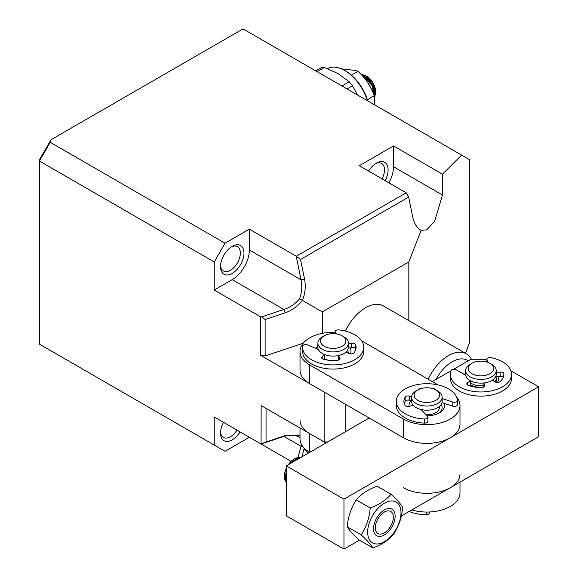<?xml version="1.0" encoding="UTF-8"?>
<svg xmlns="http://www.w3.org/2000/svg" width="578" height="578" viewBox="0 0 578 578"><rect width="100%" height="100%" fill="white"/><g stroke="black" fill="none" stroke-linecap="round" stroke-linejoin="round"><path stroke-width="0.87" d="M220.558 431.99A14.016 8.092 120 0 0 223.426 437.43A14.016 8.092 120 0 0 230.434 436.737A14.016 8.092 120 0 0 236.98 430.111M240.058 431.889A16.567 9.566 -60 0 1 227.457 441.44A16.567 9.566 -60 0 1 220.521 433.095A16.567 9.566 -60 0 1 223.513 422.337M231.294 246.929A14.016 8.092 -60 0 1 237.442 246.69A14.016 8.092 -60 0 1 240.347 253.106A14.016 8.092 -60 0 1 230.434 270.273A14.016 8.092 -60 0 1 223.426 270.966A14.016 8.092 -60 0 1 220.558 265.526M375.462 163.697A14.016 8.092 -60 0 1 381.603 163.458A14.016 8.092 -60 0 1 384.507 169.874A14.016 8.092 -60 0 1 382.044 178.855M428.146 379.219A35.677 20.598 -60 0 1 448.477 355.586A35.677 20.598 -60 0 1 466.316 353.815L383.424 305.957A35.677 20.598 120 0 0 365.585 307.727A35.677 20.598 120 0 0 345.384 331.078M243.952 253.106A16.567 9.566 -60 0 1 232.233 273.394A16.567 9.566 -60 0 1 220.521 266.631A16.567 9.566 -60 0 1 232.233 246.344A16.567 9.566 -60 0 1 243.952 253.106M368.576 171.081A16.567 9.566 -60 0 1 376.401 163.112A16.567 9.566 -60 0 1 388.113 169.874A16.567 9.566 -60 0 1 385.121 180.632M214.214 445.06L39.42 344.141L39.42 161.031L214.214 261.95L214.214 290.04L260.382 316.693L260.382 355.188L324.142 392L324.142 441.939L261.126 405.561L261.068 444.02L214.214 416.969L214.214 445.06L225.03 451.302L249.356 437.257L291.117 461.374M302.843 446.541L301.03 446.288L298.017 457.53M465.427 353.303L469.517 342.761L469.517 159.651L243.049 28.9L50.98 139.789L39.42 159.81L39.42 161.031L50.228 142.304L225.03 243.222L249.356 229.177L296.326 256.227L406.19 192.799L359.278 165.713L393.517 145.945L442.473 174.209L442.473 195.017L434.735 221.02L426.817 229.82L421.08 230.391L408.834 261.95L408.834 320.631M461.605 155.085L442.473 174.209M304.216 448.138L301.875 456.873M261.068 444.02L283.914 436.404C289.939 434.569 295.17 434.858 299.606 437.271L300.018 437.546M301.492 444.46L301.03 446.288L283.914 436.404L285.185 435.595L300.018 435.328M50.98 139.789L50.228 142.304M322.336 333.347L322.336 311.889L408.834 261.95M322.336 311.889L302.446 300.401C305.206 293.313 305.921 286.262 304.577 279.246L300.531 259.486L408.653 197.062L412.822 217.436C414.159 223.541 416.911 227.855 421.08 230.391L421.08 230.391M388.943 182.843A24.211 13.98 120 0 0 393.517 166.753L393.517 145.945M300.018 437.163L299.606 437.271M266.053 408.4L266.053 441.975L285.185 435.595M225.03 243.222L214.214 261.95M261.126 443.983L266.053 441.975M324.142 441.939L327.74 441.939M345.767 404.484L345.767 431.535M260.382 355.188L265.136 355.925L303.212 343.231M260.382 316.693L261.653 316.889L265.136 319.511L265.136 355.925M214.214 290.04L232.233 279.636A24.211 13.98 120 0 0 249.356 249.985L249.356 229.177M296.203 256.227L301.03 279.817C302.366 286.009 301.889 292.324 299.606 298.761C295.192 303.949 289.961 307.518 283.914 309.476L261.653 316.889M408.653 197.062L406.19 192.799M296.326 256.227L300.531 259.486M265.136 319.511L285.185 312.828C291.933 310.48 297.684 306.34 302.446 300.401L299.606 298.761M304.577 279.246L301.03 279.817L249.356 249.985M232.233 279.636L283.914 309.476L285.185 312.828M300.018 351.424L300.018 370.151A33.127 19.125 0 0 0 309.721 383.676L309.721 364.949A33.127 19.125 180 0 1 300.018 351.424A33.127 19.125 180 0 1 309.721 337.899A33.127 19.125 180 0 1 335.153 332.328M411.948 405.64A15.288 8.829 180 0 1 412.555 404.484A15.288 8.829 180 0 0 411.948 405.64M444.316 403.415A17.839 10.303 180 0 1 439.468 412.808A17.839 10.303 180 0 1 427.012 415.82M409.087 406.457A17.839 10.303 180 0 1 411.037 400.756M316.043 348.505A17.839 10.303 180 0 1 317.857 346.121M309.721 383.676L403.43 437.777A33.127 19.125 0 0 0 439.533 441.924A33.127 19.125 0 0 0 459.987 424.252L459.987 405.525A33.127 19.125 180 0 1 439.533 423.197A33.127 19.125 180 0 1 403.43 419.05L403.43 437.777M309.721 364.949L403.43 419.05M438.037 384.926L361.611 340.81M456.461 396.942A33.127 19.125 180 0 1 459.987 405.525M349.907 347.891A17.839 10.303 180 0 1 350.485 353.852M347.45 350.384A15.288 8.829 180 0 1 348.433 353.201A15.288 8.829 180 0 0 347.45 350.384M441.159 404.484A15.288 8.829 180 0 1 442.148 407.606A15.288 8.829 180 0 1 438.5 413.328A15.288 8.829 180 0 0 442.148 407.606L442.148 407.606A15.288 8.829 180 0 0 441.159 404.484M300.018 428.016L300.018 438.818A33.127 19.125 0 0 0 309.721 452.343L309.721 433.616A33.127 19.125 180 0 1 300.018 420.09M411.774 509.948A33.127 19.125 0 0 0 459.987 492.918L459.987 482.117M309.721 433.616L325.941 442.979M459.987 474.191A33.127 19.125 180 0 1 439.533 491.864A33.127 19.125 180 0 1 403.43 487.716M372.904 547.944L358.945 539.888C352.934 534.31 349.033 529.954 347.226 526.796C348.115 516.645 351.128 507.694 356.258 499.934C361.048 494.139 367.962 489.544 377.008 486.163L390.966 494.226C396.978 499.797 400.886 504.161 402.685 507.311C401.797 517.469 398.791 526.421 393.654 534.173C388.871 539.975 381.957 544.563 372.904 547.944C371.127 544.816 367.218 540.452 361.185 534.86C366.3 527.143 369.313 518.191 370.216 507.997C379.233 504.637 386.147 500.049 390.966 494.226M374.941 511.978A23.575 13.612 -60 0 1 398.105 503.676A23.575 13.612 -60 0 1 393.712 532.952A23.575 13.612 -60 0 1 370.556 541.261A23.575 13.612 -60 0 1 374.941 511.978M390.417 529.267A15.288 8.829 -60 0 1 375.397 534.657A15.288 8.829 -60 0 1 378.236 515.663A15.288 8.829 -60 0 1 393.264 510.273A15.288 8.829 -60 0 1 390.417 529.267M356.258 499.934L370.216 507.997M347.226 526.796L361.185 534.86M284.318 476.33A14.016 8.092 -60 0 1 284.318 476.171A14.016 8.092 -60 0 1 285.012 471.54A14.016 8.092 -60 0 1 286.298 468.158M286.168 482.189A14.414 8.323 -60 0 1 284.318 476.496A14.414 8.323 -60 0 1 285.033 471.735A14.414 8.323 -60 0 1 286.298 468.375M288.465 464.611A14.414 8.323 -60 0 1 294.505 458.838A14.414 8.323 -60 0 1 298.27 457.494A14.414 8.323 -60 0 1 300.365 457.595M286.298 482.449A15.288 8.829 -60 0 1 286.052 472.725A15.288 8.829 -60 0 1 286.298 471.93M286.298 481.799A15.288 8.829 -60 0 1 286.298 473.49M292.894 462.06A15.288 8.829 -60 0 1 300.09 457.906M291.55 462.834A15.288 8.829 -60 0 1 300.09 457.624A15.288 8.829 -60 0 1 300.661 457.574M381.003 534.058A12.745 7.355 -60 0 1 375.953 523.466A12.745 7.355 -60 0 1 387.65 510.88A12.745 7.355 -60 0 1 393.336 517.267A12.745 7.355 -60 0 1 384.327 532.873A12.745 7.355 -60 0 1 381.003 534.058M288.278 464.726A14.016 8.092 -60 0 1 294.224 459.004A14.016 8.092 -60 0 1 294.368 458.925M439.345 406.457L439.345 407.606A12.485 7.211 180 0 1 435.328 412.902A12.485 7.211 180 0 1 426.051 414.802M435.863 389.919L437.669 390.959A15.288 8.829 180 0 1 438.095 391.212A15.288 8.829 180 0 1 442.148 397.202A15.288 8.829 180 0 1 432.423 405.424A15.288 8.829 180 0 1 415.618 403.191A15.288 8.829 180 0 1 411.565 397.202A15.288 8.829 180 0 1 416.044 390.959L417.843 389.919A12.745 7.355 180 0 1 435.863 389.919A12.745 7.355 180 0 1 436.217 390.128A12.745 7.355 180 0 1 435.501 400.525A12.745 7.355 180 0 1 417.489 400.113A12.745 7.355 180 0 1 417.843 389.919M442.148 397.202L442.148 401.363A15.288 8.829 180 0 1 432.423 409.585A15.288 8.829 180 0 1 415.618 407.353A15.288 8.829 180 0 1 411.565 401.363L411.565 397.202M338.571 360A12.485 7.211 180 0 1 337.487 360.267M328.81 360.267A12.485 7.211 180 0 1 324.598 358.757M342.162 335.818L343.961 336.858A15.288 8.829 180 0 1 348.44 343.101A15.288 8.829 180 0 1 339.886 351.027A15.288 8.829 180 0 1 323.803 350.087A15.288 8.829 180 0 1 317.857 343.101A15.288 8.829 180 0 1 322.336 336.858L324.142 335.818A12.745 7.355 180 0 1 340.941 335.197A12.745 7.355 180 0 1 342.162 335.818A12.745 7.355 180 0 1 342.718 345.882A12.745 7.355 180 0 1 325.356 346.843A12.745 7.355 180 0 1 324.142 335.818M348.44 343.101L348.44 347.262A15.288 8.829 180 0 1 339.886 355.188A15.288 8.829 180 0 1 323.803 354.249A15.288 8.829 180 0 1 317.857 347.262L317.857 343.101M442.148 398.545L452.834 402.042A3.056 1.763 0 0 0 457.4 400.503A3.056 1.763 0 0 0 457.393 400.41A30.583 17.658 0 0 0 448.687 389.001A30.583 17.658 0 0 0 415.293 385.02A30.583 17.658 0 0 0 396.277 401.363A30.583 17.658 0 0 0 405.019 413.725A30.583 17.658 0 0 0 424.613 418.971A3.056 1.763 0 0 0 427.893 417.208A3.056 1.763 0 0 0 427.525 416.37L421.131 409.549A15.288 8.829 180 0 1 415.936 407.541A15.288 8.829 180 0 1 413.162 405.294L409.267 406.413A3.056 1.763 180 0 1 405.727 406.067A3.056 1.763 180 0 1 404.99 405.366A22.939 13.243 180 0 1 403.921 401.363A22.939 13.243 180 0 1 405.135 397.115A3.056 1.763 180 0 1 409.441 396.118L411.587 396.761M396.277 401.363L396.277 405.525A30.583 17.658 0 0 0 405.019 417.887A30.583 17.658 0 0 0 424.613 423.132A3.056 1.763 0 0 0 427.893 421.369L427.893 417.208M417.952 389.861A3.056 1.763 180 0 1 419.924 388.741A22.939 13.243 180 0 1 421.189 388.532M432.525 388.532A22.939 13.243 180 0 1 434.215 388.821A3.056 1.763 180 0 1 436.224 390.121M441.982 402.649L452.834 406.204A3.056 1.763 0 0 0 457.4 404.665A3.056 1.763 0 0 0 457.393 404.571L457.393 400.605M409.441 396.118L409.441 400.279L411.565 400.915M409.441 400.279A3.056 1.763 0 0 0 405.135 401.276A22.939 13.243 0 0 0 404.203 403.444M348.353 348.223L351.605 347.537A3.056 1.763 180 0 1 355.058 348.108A3.056 1.763 180 0 1 355.651 348.852A22.939 13.243 0 0 1 355.802 349.343M348.44 344.04L351.605 343.375A3.056 1.763 180 0 1 355.058 343.946A3.056 1.763 180 0 1 355.651 344.69A22.939 13.243 180 0 1 356.084 347.262A22.939 13.243 180 0 1 353.917 352.883A3.056 1.763 180 0 1 349.444 353.599L345.832 352.19A15.288 8.829 180 0 1 338.39 355.557L339.878 357.912A3.056 1.763 180 0 1 340.066 358.519A3.056 1.763 180 0 1 337.603 360.253A22.939 13.243 180 0 1 323.42 359.256A3.056 1.763 180 0 1 321.657 357.652A3.056 1.763 180 0 1 322.177 356.669L324.612 354.581A15.288 8.829 180 0 1 318.348 349.473L307.467 344.914A3.056 1.763 0 0 0 304.36 344.748A3.056 1.763 0 0 0 302.619 346.244A30.583 17.658 0 0 0 302.569 347.262A30.583 17.658 0 0 0 309.064 358.143A30.583 17.658 0 0 0 343.115 363.952A30.583 17.658 0 0 0 363.728 347.262A30.583 17.658 0 0 0 357.233 336.382A30.583 17.658 0 0 0 338.773 329.908A3.056 1.763 0 0 0 335.153 331.642A3.056 1.763 0 0 0 335.377 332.307L336.512 333.925M302.569 347.262L302.569 351.424A30.583 17.658 0 0 0 309.064 362.305A30.583 17.658 0 0 0 343.115 368.114A30.583 17.658 0 0 0 363.728 351.424L363.728 347.262M323.875 359.372L324.612 358.743L324.612 354.581M338.39 355.557L338.592 360.029M429.295 511.992L429.295 512.968A3.056 1.763 180 0 1 426.167 514.731A30.583 17.658 180 0 1 409.137 511.472M304.505 448.434L304.505 448.839A3.056 1.763 0 0 0 304.722 449.489A30.583 17.658 0 0 0 308.226 453.21M483.699 387.152A15.288 8.829 180 0 1 470.557 384.97L470.557 380.808A15.288 8.829 180 0 1 465.702 375.201L456.143 369.754A3.056 1.763 0 0 0 453.116 369.313A3.056 1.763 0 0 0 451.006 370.643A30.583 17.658 0 0 0 450.334 374.313A30.583 17.658 0 0 0 454.257 382.968A30.583 17.658 0 0 0 488.663 391.393A30.583 17.658 0 0 0 511.501 374.313A30.583 17.658 0 0 0 507.571 365.657A30.583 17.658 0 0 0 491.025 357.652A3.056 1.763 0 0 0 486.958 359.314A3.056 1.763 0 0 0 487.037 359.726L488.15 362.428M470.557 382.759A12.745 7.355 0 0 0 483.923 385.62M489.927 363.287L491.726 364.328A15.288 8.829 180 0 1 496.206 370.57L496.206 374.313A15.288 8.829 180 0 1 486.77 382.47A15.288 8.829 180 0 1 470.102 380.555A15.288 8.829 180 0 1 465.63 374.313L465.63 370.57A15.288 8.829 180 0 1 470.102 364.328L471.908 363.287A12.745 7.355 180 0 1 489.927 363.287A12.745 7.355 180 0 1 489.927 373.691A12.745 7.355 180 0 1 471.908 373.691A12.745 7.355 180 0 1 471.908 363.287L470.102 364.328M496.206 370.57A15.288 8.829 180 0 1 491.726 376.813A15.288 8.829 180 0 1 470.102 376.813A15.288 8.829 180 0 1 465.63 370.57M495.91 376.047L495.91 376.74A15.288 8.829 180 0 0 495.78 376.394A15.288 8.829 180 0 1 496.206 378.474A15.288 8.829 180 0 1 495.057 381.834M493.034 380.757A12.745 7.355 0 0 0 493.59 379.255M435.964 379.457A30.583 17.658 -60 0 1 452.083 361.828A30.583 17.658 -60 0 1 468.202 360.845M466.316 353.815A35.677 20.598 -60 0 1 471.619 359.747M465.63 373.171A17.839 10.303 0 0 0 464.459 374.493M359.437 540.17L343.961 549.1L286.298 515.807L286.298 465.868L369.19 418.01M510.894 370.809L538.58 386.798L538.58 436.737L401.349 515.966M432.265 381.596L450.941 370.809M453.636 369.255L470.102 359.747L486.958 359.747M343.961 549.1L343.961 499.161L286.298 465.868M538.58 386.798L343.961 499.161M497.362 382.463A17.839 10.303 0 0 0 498.409 376.444M495.931 382.231A15.288 8.829 0 0 0 496.206 380.555L496.206 378.474M496.206 372.543L500.172 372.08A3.056 1.763 180 0 1 503.445 372.947A3.056 1.763 180 0 1 503.828 373.735A22.939 13.243 180 0 1 503.85 374.313A22.939 13.243 180 0 1 499.977 381.682A3.056 1.763 180 0 1 495.36 381.993L492.16 380.295A15.288 8.829 180 0 1 483.923 382.968L484.783 385.432A3.056 1.763 180 0 1 484.841 385.779A3.056 1.763 180 0 1 481.915 387.542A22.939 13.243 180 0 1 468.158 385.316A3.056 1.763 180 0 1 466.8 383.85A3.056 1.763 180 0 1 467.609 382.65L470.557 380.808M450.334 374.313L450.334 378.474A30.583 17.658 0 0 0 454.257 387.13A30.583 17.658 0 0 0 488.663 395.554A30.583 17.658 0 0 0 511.501 378.474L511.501 374.313M495.91 376.74L500.172 376.242A3.056 1.763 180 0 1 503.366 377.037M469.322 385.736L470.557 384.97M483.923 382.968L483.923 387.036M367.442 99.806L374.269 95.695C370.968 86.375 365.534 78.261 357.977 71.34L351.373 75.154M341.757 68.876L355.737 70.48L357.977 71.34M374.465 104.77L374.269 95.695M363.179 76.072L372.066 85.515L374.465 97.111M361.647 74.988L365.91 77.351L373.07 86.498L374.927 96.569L374.551 98.014M374.999 96.085L375.678 91.743A12.745 7.355 -120 0 0 366.669 76.137L360.708 74.013M375.678 92.502L372.716 82.907L365.549 75.487M374.269 95.724L374.58 93.268M375.079 94.806L373.453 85.71L367.167 77.82L363.692 75.891M371.654 89.489L367.557 82.322M367.781 100.912A33.64 19.421 -120 0 0 345.767 71.137L344.683 70.516A35.171 20.302 60 0 1 367.413 100.702M327.423 68.594A35.171 20.302 60 0 1 344.683 70.516L345.767 71.137M315.769 70.884L321.18 67.763A39.759 22.954 -120 0 1 324.424 67.474L338.361 73.746L349.228 81.787A39.759 22.954 -120 0 1 352.472 85.826L357.659 95.074M341.938 85.992L349.228 81.787M324.424 67.474L317.141 71.679M352.472 85.826L347.06 88.947M393.517 166.753L442.473 195.017M424.613 418.971L424.613 423.132M452.834 402.042L452.834 406.204M405.135 401.276L405.135 397.115M355.651 344.69L355.651 348.852M351.605 347.537L351.605 343.375M335.377 332.307L335.377 333.773M322.177 356.669L322.177 358.642M339.878 359.126L339.878 357.912M426.167 514.731L426.167 512.043M304.722 448.644L304.722 449.489M503.828 373.735L503.828 374.891M500.172 376.242L500.172 372.08M487.037 359.726L487.037 362.03M467.609 382.65L467.609 385.042M484.783 386.126L484.783 385.432M457.4 400.503L457.4 404.665M335.153 331.642L335.153 333.752M486.958 359.314L486.958 362.009"/></g></svg>
